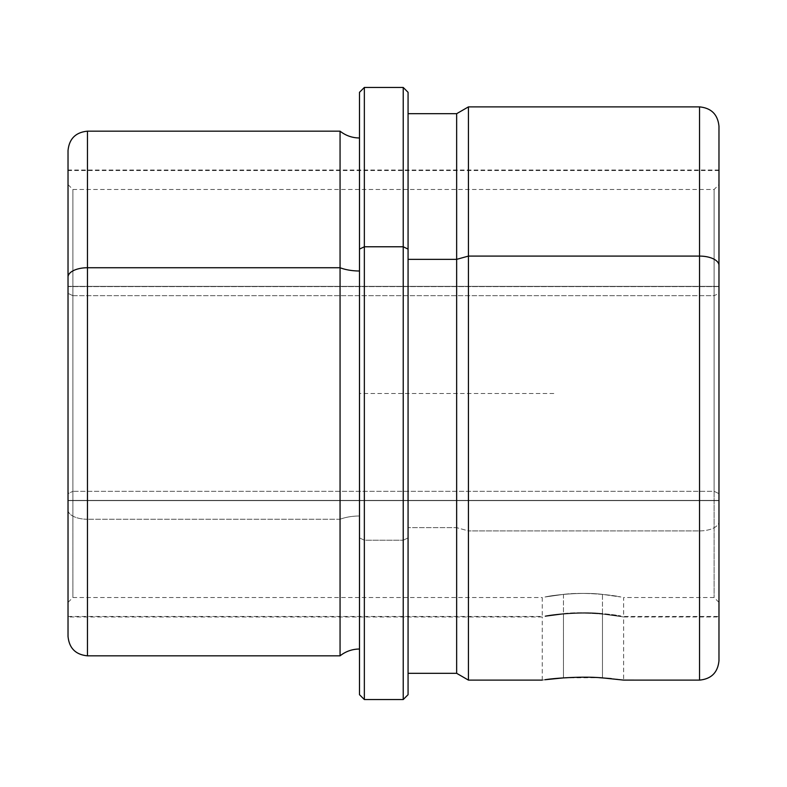 <?xml version="1.0" encoding="UTF-8"?>
<svg xmlns="http://www.w3.org/2000/svg" width="787" height="787" viewBox="0 0 787 787"><rect width="100%" height="100%" fill="white"/><g stroke="black" fill="none" stroke-linecap="round" stroke-linejoin="round"><path stroke-width="0.59" stroke-dasharray="3.94 2.95" d="M554.461 678.64L563.453 677.882L563.453 614.086C583.934 611.715 613.034 614.716 620.884 616.477L602.458 614.086L620.884 616.477C613.034 614.716 583.934 611.715 563.453 614.086L545.027 616.477C552.877 614.716 581.977 611.715 602.458 614.086L602.458 677.882L602.458 614.086C581.977 611.715 552.877 614.716 545.027 616.477L563.453 614.086L563.453 677.882L554.402 678.64M547.909 679.368L542.273 680.106L547.909 679.368M718.974 500.63L718.974 286.37L68.026 286.37L68.026 616.959L68.026 500.63L718.974 500.63L68.026 500.63L68.026 170.041L68.026 286.37L718.974 286.37L718.974 170.041L718.974 500.63M602.458 614.086L623.638 616.959L602.458 614.086M542.273 616.959L68.026 616.959L68.026 277.054M68.026 500.63L68.026 170.336L68.026 500.63M68.026 150.612L68.026 509.946A19.429 9.316 180 0 0 87.455 519.263L87.455 131.173L87.455 519.263A19.429 9.316 0 0 1 68.026 509.946L68.026 636.388M87.455 655.827L87.455 519.263L340.063 519.263L340.063 131.173L340.063 519.263L87.455 519.263L87.455 655.827M340.063 655.827L340.063 519.263A31.155 14.943 0 0 1 359.492 516.006L359.492 137.981L359.492 516.006A31.155 14.943 180 0 0 340.063 519.263L340.063 655.827M359.492 649.019L359.492 249.105M359.492 516.006L359.492 138.315L359.492 516.006M553.812 393.5L359.492 393.5L359.492 92.315L359.492 537.895L364.351 540.226L364.351 699.545L364.351 540.226L359.492 537.895L359.492 694.685L359.492 393.5L359.492 587.81M364.351 540.226L364.351 87.455L364.351 540.226L403.219 540.226L364.351 540.226M403.219 699.545L403.219 87.455L403.219 699.545M408.069 694.685L408.069 537.895L403.219 540.226L408.069 537.895L408.069 92.315M408.069 249.105L408.069 673.308M456.647 673.308L456.647 527.644L408.069 527.644L456.647 527.644L456.647 113.692L456.647 673.308M718.974 265.406L718.974 521.594A19.429 9.316 0 0 1 699.545 530.91L468.432 530.91L468.432 680.116L468.432 530.91L456.647 527.644L468.432 530.91L468.432 106.884L468.432 530.91L699.545 530.91L699.545 106.884L699.545 530.91A19.429 9.316 180 0 0 718.974 521.594L718.974 126.323M699.545 530.91L699.545 680.116L699.545 530.91M602.458 677.882L620.864 679.732C612.965 678.355 583.895 676.043 563.453 677.882L599.33 677.686M611.283 678.62L623.638 680.106L623.648 616.959L718.974 616.959M543.05 679.998L542.273 680.106M563.453 594.382L563.453 613.594L545.027 615.985C552.877 614.224 581.977 611.224 602.458 613.594L602.458 594.382C581.967 591.775 552.848 595.07 545.007 596.999L563.453 594.382C583.944 591.775 613.063 595.07 620.904 596.999L602.458 594.382L602.458 613.594L620.884 615.985C613.034 614.224 583.934 611.224 563.453 613.594L563.453 594.382L545.007 596.999C552.848 595.07 581.967 591.775 602.458 594.382L620.904 596.999C613.063 595.07 583.944 591.775 563.453 594.382M714.114 491.314L714.114 295.686L72.886 295.686L72.886 597.53L72.886 491.314L714.114 491.314L714.114 189.47L714.114 295.686L718.974 293.354L718.974 602.114L718.974 184.611L718.974 493.646L714.114 491.314L718.974 493.646L718.974 602.389L718.974 293.354L714.114 295.686L714.114 597.53L714.114 491.314L72.886 491.314L72.886 597.53L72.886 295.686L68.026 293.354L68.026 602.389L68.026 493.646L72.886 491.314L68.026 493.646L68.026 184.611L68.026 293.354L72.886 295.686L72.886 189.47L72.886 491.314L72.886 189.47L72.886 295.686L714.114 295.686L714.114 189.47L714.114 491.314M68.026 500.404L68.026 170.818L68.026 613.142L68.026 500.404L718.974 500.404L718.974 170.523L718.974 286.596L68.026 286.596L68.026 616.477L68.026 286.596L718.974 286.596L718.974 170.818L718.974 616.477L718.974 500.404L68.026 500.404M68.026 293.354L68.026 602.114L68.026 293.354M563.453 613.594C583.934 611.224 613.034 614.224 620.884 615.985L602.458 613.594C581.977 611.224 552.877 614.224 545.027 615.985L563.453 613.594M542.263 680.106L542.263 616.959M718.974 170.041L68.026 170.041M542.263 597.53L542.263 616.477M718.974 602.389L714.114 597.53L623.638 597.53L623.648 616.477L718.974 616.477M68.026 602.389L72.886 597.53L542.273 597.53M68.026 184.611L72.886 189.47L714.114 189.47L718.974 184.611M718.974 170.523L68.026 170.523M68.026 616.477L542.273 616.477"/><path stroke-width="1.18" d="M554.402 678.64L547.909 679.368L554.461 678.64M563.453 677.882L545.047 679.732C552.946 678.355 582.016 676.043 602.458 677.882C582.016 676.043 552.946 678.355 545.047 679.732L563.453 677.882M359.492 249.105L359.492 92.315L364.351 87.455L403.219 87.455L408.069 92.315L408.069 249.105L403.219 246.774L408.069 249.105L408.069 694.685L403.219 699.545L403.219 87.455L403.219 246.774L364.351 246.774L403.219 246.774L403.219 699.545L364.351 699.545L364.351 87.455L364.351 246.774L359.492 249.105L364.351 246.774L364.351 699.545L359.492 694.685L359.492 249.105L359.492 649.019C352.251 649.088 345.768 651.361 340.063 655.827L340.063 267.737A31.155 14.943 180 0 0 359.492 270.994A31.155 14.943 0 0 1 340.063 267.737L340.063 655.827L87.455 655.827L87.455 267.737L340.063 267.737L340.063 131.173L340.063 267.737L87.455 267.737L87.455 655.827C75.65 654.676 69.177 648.193 68.026 636.388L68.026 277.054A19.429 9.316 0 0 1 87.455 267.737L87.455 131.173L87.455 267.737A19.429 9.316 180 0 0 68.026 277.054L68.026 616.959M68.026 277.054L68.026 150.612C69.177 138.807 75.65 132.324 87.455 131.173L340.063 131.173C345.768 135.639 352.251 137.912 359.492 137.981M408.069 113.692L456.647 113.692L468.432 106.884L699.545 106.884C711.35 108.035 717.823 114.518 718.974 126.323L718.974 265.406A19.429 9.316 180 0 0 699.545 256.09L699.545 106.884L699.545 256.09L468.432 256.09L468.432 106.884L468.432 256.09L456.647 259.356L468.432 256.09L468.432 680.116L456.647 673.308L456.647 113.692L456.647 259.356L408.069 259.356L456.647 259.356L456.647 673.308L408.069 673.308L408.069 249.105M542.273 680.116L468.432 680.116L468.432 256.09L699.545 256.09L699.545 680.116L699.545 256.09A19.429 9.316 0 0 1 718.974 265.406L718.974 660.657L718.974 265.406M599.33 677.686L611.283 678.62M623.638 680.106L602.458 677.882L623.638 680.106L699.545 680.116C711.35 678.965 717.823 672.482 718.974 660.677M359.492 694.685L359.492 92.315"/></g></svg>
